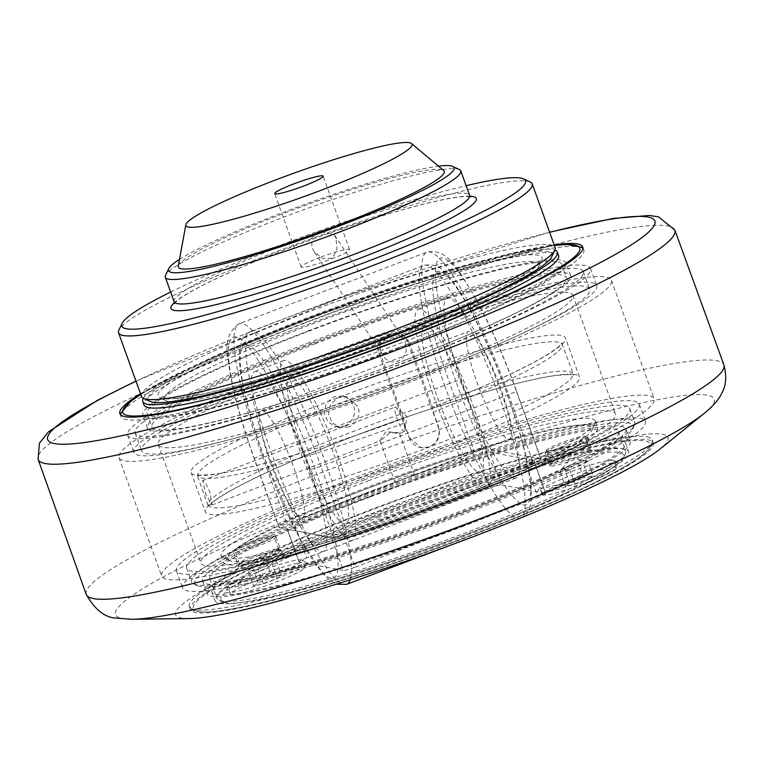 <?xml version="1.0" encoding="UTF-8"?>
<svg xmlns="http://www.w3.org/2000/svg" width="762" height="762" viewBox="0 0 762 762"><rect width="100%" height="100%" fill="white"/><g stroke="black" fill="none" stroke-linecap="round" stroke-linejoin="round"><path stroke-width="0.57" stroke-dasharray="3.81 2.86" d="M256.603 371.465A96.298 16.84 -110.9 0 0 254.708 371.589A96.298 16.84 -110.9 0 0 271.472 462.715A96.298 16.84 -110.9 0 0 321.478 551.659A96.298 16.84 -110.9 0 0 323.364 551.536A96.298 16.84 -110.9 0 0 306.6 460.41A96.298 16.84 -110.9 0 0 256.603 371.465M449.18 297.98A96.298 16.84 -110.9 0 0 447.284 298.104A96.298 16.84 -110.9 0 0 464.048 389.23A96.298 16.84 -110.9 0 0 514.055 478.184A96.298 16.84 -110.9 0 0 515.95 478.06A96.298 16.84 -110.9 0 0 499.177 386.934A96.298 16.84 -110.9 0 0 449.18 297.98M350.358 540.639A96.298 16.84 -110.9 0 0 352.254 540.515A96.298 16.84 -110.9 0 0 335.49 449.389A96.298 16.84 -110.9 0 0 285.483 360.445A96.298 16.84 -110.9 0 0 283.597 360.569A96.298 16.84 -110.9 0 0 300.361 451.685A96.298 16.84 -110.9 0 0 350.358 540.639M291.484 377.095A78.505 13.735 -110.9 0 0 289.941 377.19A78.505 13.735 -110.9 0 0 303.609 451.475A78.505 13.735 -110.9 0 0 344.367 523.989A78.505 13.735 -110.9 0 0 345.91 523.885A78.505 13.735 -110.9 0 0 332.242 449.599A78.505 13.735 -110.9 0 0 291.484 377.095M479.174 472.554A78.505 13.735 -110.9 0 0 480.717 472.45A78.505 13.735 -110.9 0 0 467.049 398.164A78.505 13.735 -110.9 0 0 426.282 325.66A78.505 13.735 -110.9 0 0 424.739 325.755A78.505 13.735 -110.9 0 0 438.407 400.04A78.505 13.735 -110.9 0 0 479.174 472.554M420.291 309.01A96.298 16.84 -110.9 0 0 418.405 309.134A96.298 16.84 -110.9 0 0 435.169 400.25A96.298 16.84 -110.9 0 0 485.165 489.204A96.298 16.84 -110.9 0 0 487.061 489.08A96.298 16.84 -110.9 0 0 470.297 397.954A96.298 16.84 -110.9 0 0 420.291 309.01M584.664 437.55A20.936 2.219 -19.8 0 0 585.483 436.493A20.936 2.219 -19.8 0 0 561.575 442.77A20.936 2.219 -19.8 0 0 546.087 450.675A20.936 2.219 -19.8 0 0 563.289 446.799A20.936 2.219 -19.8 0 0 584.664 437.55A193.653 20.517 -19.8 0 0 591.912 430.206A193.653 20.517 -19.8 0 0 588.14 425.406A193.653 20.517 -19.8 0 0 416.957 469.135A193.653 20.517 -19.8 0 0 235.353 549.202A193.653 20.517 -19.8 0 0 229.581 560.651A193.653 20.517 -19.8 0 0 396.678 519.846A193.653 20.517 -19.8 0 0 584.664 437.55M566.337 456A20.936 2.219 -19.8 0 0 550.878 463.629A20.936 2.219 -19.8 0 0 550.84 463.896A20.936 2.219 -19.8 0 0 574.748 457.61A20.936 2.219 -19.8 0 0 590.236 449.713A20.936 2.219 -19.8 0 0 590.045 449.532A20.936 2.219 -19.8 0 0 566.337 456M550.364 466.173A22.508 2.381 160.2 0 1 549.897 465.896A22.508 2.381 160.2 0 1 549.926 465.611A22.508 2.381 160.2 0 1 566.547 457.4A22.508 2.381 160.2 0 1 591.769 450.371A22.508 2.381 160.2 0 1 592.036 450.456A22.508 2.381 160.2 0 1 592.245 450.647A22.508 2.381 160.2 0 1 573.748 459.829A22.508 2.381 160.2 0 1 550.364 466.173M564.423 468.544L570.976 464.801L578.32 463.239L583.606 477.936L569.709 483.232L565.385 486.394L574.967 484.241L588.864 478.946L583.578 464.248L569.671 469.554L560.099 471.707L561.289 469.563L564.423 468.544L569.709 483.232M560.099 471.707L565.385 486.394M569.671 469.554L574.967 484.241M578.32 463.239L587.893 461.096L593.179 475.783L583.606 477.936M587.893 461.096L583.578 464.248M588.864 478.946L593.179 475.783M587.197 482.603A39.414 4.172 -19.8 0 0 616.363 467.735A39.414 4.172 -19.8 0 0 571.367 479.574A39.414 4.172 -19.8 0 0 542.201 494.443A39.414 4.172 -19.8 0 0 587.197 482.603M584.683 475.602A39.414 4.172 -19.8 0 0 613.848 460.734A39.414 4.172 -19.8 0 0 613.486 460.391A39.414 4.172 -19.8 0 0 613.019 460.258A39.414 4.172 -19.8 0 0 568.852 472.564A39.414 4.172 -19.8 0 0 539.744 486.947A39.414 4.172 -19.8 0 0 539.687 487.432A39.414 4.172 -19.8 0 0 584.683 475.602M558.613 255.68A220.342 23.346 -19.8 0 0 343.395 308.353A220.342 23.346 -19.8 0 0 143.989 404.955M309.305 330.47A224.904 23.822 -19.8 0 0 142.875 415.309A224.904 23.822 -19.8 0 0 399.64 347.796A224.904 23.822 -19.8 0 0 566.08 262.947A224.904 23.822 -19.8 0 0 309.305 330.47M398.726 347.624A220.342 23.346 160.2 0 1 147.161 413.766A220.342 23.346 160.2 0 1 346.567 317.173A220.342 23.346 160.2 0 1 561.794 264.49A220.342 23.346 160.2 0 1 398.726 347.624M302.962 323.774A245.983 26.06 160.2 0 1 583.806 249.926A245.983 26.06 160.2 0 1 381.591 350.32A245.983 26.06 160.2 0 1 126.082 419.595A245.983 26.06 160.2 0 1 120.92 416.576A245.983 26.06 160.2 0 1 302.962 323.774M404.231 360.531A224.904 23.822 -19.8 0 0 570.662 275.682A224.904 23.822 -19.8 0 0 313.896 343.195A224.904 23.822 -19.8 0 0 147.457 428.044A224.904 23.822 -19.8 0 0 404.231 360.531M309.658 342.386A245.983 26.06 -19.8 0 0 127.616 435.188A245.983 26.06 -19.8 0 0 367.884 376.38A245.983 26.06 -19.8 0 0 590.502 268.538A245.983 26.06 -19.8 0 0 309.658 342.386M314.982 343.862A220.342 23.346 160.2 0 1 566.547 277.711A220.342 23.346 160.2 0 1 403.489 360.845A220.342 23.346 160.2 0 1 151.924 426.987A220.342 23.346 160.2 0 1 314.982 343.862M315.83 359.521A245.983 26.06 160.2 0 1 596.675 285.674A245.983 26.06 160.2 0 1 414.633 378.476A245.983 26.06 160.2 0 1 133.788 452.323A245.983 26.06 160.2 0 1 315.83 359.521M463.81 526.037A224.904 23.822 160.2 0 1 207.045 593.55A224.904 23.822 160.2 0 1 373.475 508.702A224.904 23.822 160.2 0 1 630.25 441.188A224.904 23.822 160.2 0 1 463.81 526.037M459.41 513.788A224.904 23.822 160.2 0 1 202.635 581.311A224.904 23.822 160.2 0 1 406.165 482.708A224.904 23.822 160.2 0 1 625.84 428.949A224.904 23.822 160.2 0 1 459.41 513.788M364.655 495.157A245.983 26.06 160.2 0 1 645.509 421.31A245.983 26.06 160.2 0 1 422.891 529.152A245.983 26.06 160.2 0 1 182.623 587.959A245.983 26.06 160.2 0 1 364.655 495.157M367.284 495.662A232.905 24.67 -19.8 0 0 197.063 585.549A232.905 24.67 -19.8 0 0 422.415 527.847A232.905 24.67 -19.8 0 0 632.841 428.663A232.905 24.67 -19.8 0 0 367.284 495.662M647.043 436.902A245.983 26.06 160.2 0 1 652.205 439.922A245.983 26.06 160.2 0 1 429.587 547.764A245.983 26.06 160.2 0 1 189.319 606.571A245.983 26.06 160.2 0 1 371.361 513.769A245.983 26.06 160.2 0 1 647.043 436.902M377.676 517.712A219.818 23.289 160.2 0 1 628.64 451.723A219.818 23.289 160.2 0 1 465.963 534.648A219.818 23.289 160.2 0 1 214.998 600.647A219.818 23.289 160.2 0 1 377.676 517.712M462.791 525.837A219.818 23.289 160.2 0 1 211.826 591.826A219.818 23.289 160.2 0 1 374.494 508.902A219.818 23.289 160.2 0 1 625.469 442.903A219.818 23.289 160.2 0 1 462.791 525.837M372.418 516.703A245.983 26.06 160.2 0 1 653.263 442.855A245.983 26.06 160.2 0 1 471.221 535.657A245.983 26.06 160.2 0 1 190.376 609.505A245.983 26.06 160.2 0 1 372.418 516.703M189.138 618.573A261.69 27.718 160.2 0 1 369.265 516.103A261.69 27.718 160.2 0 1 659.997 449.056M140.522 393.773A245.983 26.06 160.2 0 1 301.904 320.84A245.983 26.06 160.2 0 1 554.164 244.85M358.492 478.022A245.983 26.06 160.2 0 1 639.337 404.174A245.983 26.06 160.2 0 1 457.295 496.976A245.983 26.06 160.2 0 1 176.451 570.824A245.983 26.06 160.2 0 1 358.492 478.022M460.448 497.586A261.69 27.718 160.2 0 1 161.677 576.139A261.69 27.718 160.2 0 1 355.34 477.412A261.69 27.718 160.2 0 1 654.11 398.859A261.69 27.718 160.2 0 1 460.448 497.586M312.677 358.921A261.69 27.718 160.2 0 1 611.448 280.359A261.69 27.718 160.2 0 1 417.786 379.085A261.69 27.718 160.2 0 1 119.015 457.648A261.69 27.718 160.2 0 1 312.677 358.921M360.94 479.403A235.515 24.946 160.2 0 1 629.841 408.699A235.515 24.946 160.2 0 1 455.543 497.548A235.515 24.946 160.2 0 1 186.652 568.252A235.515 24.946 160.2 0 1 360.94 479.403M363.988 479.984A220.342 23.346 160.2 0 1 615.563 413.842A220.342 23.346 160.2 0 1 452.495 496.967A220.342 23.346 160.2 0 1 200.93 563.118A220.342 23.346 160.2 0 1 363.988 479.984M365.884 493.109A235.515 24.946 160.2 0 1 634.775 422.405A235.515 24.946 160.2 0 1 634.413 425.367A235.515 24.946 160.2 0 1 460.477 511.264A235.515 24.946 160.2 0 1 193.748 584.016A235.515 24.946 160.2 0 1 191.586 581.968A235.515 24.946 160.2 0 1 365.884 493.109M370.618 496.757A217.199 23.012 160.2 0 1 618.601 431.549A217.199 23.012 160.2 0 1 457.857 513.493A217.199 23.012 160.2 0 1 209.883 578.701A217.199 23.012 160.2 0 1 370.618 496.757M610.943 469.106C615.02 465.182 617.696 463.172 618.954 463.067A214.055 22.679 -19.8 0 0 623.421 457.829A214.055 22.679 -19.8 0 0 379.362 519.398A214.055 22.679 -19.8 0 0 233.753 586.197L226.143 590.826L225.743 592.236A214.055 22.679 -19.8 0 0 222.904 602.018A214.055 22.679 -19.8 0 0 400.66 559.308A214.055 22.679 -19.8 0 0 610.943 469.106A43.444 4.601 -19.8 0 1 543.068 492.833L545.525 493.309A10.468 1.105 160.2 0 1 545.744 493.433A10.468 1.105 160.2 0 1 538.001 497.386L526.19 464.582A10.468 1.105 -19.8 0 0 533.933 460.629A10.468 1.105 -19.8 0 0 533.714 460.505L545.525 493.309M377.666 516.341A217.199 23.012 160.2 0 1 625.65 451.142A217.199 23.012 160.2 0 1 625.316 453.866A217.199 23.012 160.2 0 1 464.915 533.086A217.199 23.012 160.2 0 1 218.923 600.17A217.199 23.012 160.2 0 1 216.932 598.284A217.199 23.012 160.2 0 1 377.666 516.341M225.743 592.236A43.444 4.601 -19.8 0 0 265.462 582.72A43.444 4.601 -19.8 0 0 307.219 563.537L343.319 570.462L331.508 537.658A10.468 1.105 -19.8 0 0 343.233 534.381L355.044 567.195A10.468 1.105 160.2 0 1 343.319 570.462M355.044 567.195L538.001 497.386M618.954 463.067A43.444 4.601 -19.8 0 0 618.592 462.763A43.444 4.601 -19.8 0 0 618.087 462.61A43.444 4.601 -19.8 0 0 576.005 473.726A43.444 4.601 -19.8 0 0 537.477 491.766L501.377 484.842L489.566 452.028A10.468 1.105 -19.8 0 0 477.841 455.305L489.652 488.109A10.468 1.105 160.2 0 1 501.377 484.842M489.652 488.109L306.695 557.917L294.884 525.104A10.468 1.105 -19.8 0 0 287.141 529.057A10.468 1.105 -19.8 0 0 287.36 529.18L299.171 561.994A10.468 1.105 160.2 0 1 298.952 561.861A10.468 1.105 160.2 0 1 306.695 557.917M299.171 561.994L301.628 562.461A43.444 4.601 -19.8 0 0 233.753 586.197M543.068 492.833C540.163 489.614 538.305 489.252 537.477 491.766L539.744 486.947M307.219 563.537L303.657 560.861L301.628 562.461M301.933 559.984A39.414 4.172 -19.8 0 0 301.466 559.841A39.414 4.172 -19.8 0 0 257.299 572.157A39.414 4.172 -19.8 0 0 228.2 586.53A39.414 4.172 -19.8 0 0 228.133 587.026A39.414 4.172 -19.8 0 0 273.129 575.196A39.414 4.172 -19.8 0 0 302.295 560.327A39.414 4.172 -19.8 0 0 301.933 559.984L303.657 560.861M331.508 537.658L287.36 529.18M294.884 525.104L477.841 455.305M489.566 452.028L533.714 460.505M526.19 464.582L343.233 534.381M280.226 549.954A22.508 2.381 160.2 0 1 280.492 550.04A22.508 2.381 160.2 0 1 280.692 550.231A22.508 2.381 160.2 0 1 262.195 559.422A22.508 2.381 160.2 0 1 238.82 565.756A22.508 2.381 160.2 0 1 238.344 565.48A22.508 2.381 160.2 0 1 238.382 565.194A22.508 2.381 160.2 0 1 255.003 556.993A22.508 2.381 160.2 0 1 280.226 549.954M275.463 536.734A22.508 2.381 160.2 0 1 275.939 537.01A22.508 2.381 160.2 0 1 255.565 546.878A22.508 2.381 160.2 0 1 233.591 552.26A22.508 2.381 160.2 0 1 252.089 543.077A22.508 2.381 160.2 0 1 275.463 536.734M587.016 437.15A22.508 2.381 160.2 0 1 587.483 437.426A22.508 2.381 160.2 0 1 567.119 447.294A22.508 2.381 160.2 0 1 545.135 452.676A22.508 2.381 160.2 0 1 563.632 443.484A22.508 2.381 160.2 0 1 587.016 437.15M368.303 480.812A198.882 21.069 160.2 0 1 591.198 418.671A198.882 21.069 160.2 0 1 595.37 421.11A198.882 21.069 160.2 0 1 595.065 423.605A198.882 21.069 160.2 0 1 415.385 508.302A198.882 21.069 160.2 0 1 222.942 557.574A198.882 21.069 160.2 0 1 221.123 555.85A198.882 21.069 160.2 0 1 368.303 480.812M593.484 425.034A198.882 21.069 -19.8 0 0 386.906 481.051A198.882 21.069 -19.8 0 0 223.409 562.213A198.882 21.069 -19.8 0 0 417.671 514.664A198.882 21.069 -19.8 0 0 597.656 427.472A198.882 21.069 -19.8 0 0 593.484 425.034M348.91 426.949L340.7 427.682L332.261 422.834L328.412 413.69L330.698 403.955L338.338 397.573L346.653 396.859L358.188 406.775C360.502 416.014 357.407 422.739 348.91 426.949M409.251 437.693A15.697 15.373 100.9 0 0 435.388 442.274A15.697 15.373 100.9 0 0 438.131 426.672L407.641 341.957L409.089 342.243L403.241 335.032L399.059 333.375L392.506 334.204A204.111 21.622 160.2 0 1 389.62 335.309A204.111 21.622 160.2 0 1 159.896 397.802A204.111 21.622 160.2 0 1 309.077 319.021A204.111 21.622 160.2 0 1 541.801 260.309A204.111 21.622 160.2 0 1 392.506 334.204L390.43 333.804L387.544 334.909L381.343 338.795A14.135 13.83 100.9 0 0 378.752 352.977L409.251 437.693L404.355 423.081L403.65 418.386A198.882 21.069 160.2 0 1 212.874 474.526A198.882 21.069 -19.8 0 1 191.148 472.602A198.882 21.069 -19.8 0 1 191.329 470.392A198.882 21.069 160.2 0 1 338.338 397.573A198.882 21.069 160.2 0 1 543.677 335.947A198.882 21.069 -19.8 0 1 565.404 337.871L579.501 377.038A198.882 21.069 160.2 0 1 579.32 379.257A198.882 21.069 160.2 0 1 432.321 452.076A198.882 21.069 160.2 0 1 226.971 513.693A198.882 21.069 160.2 0 1 205.254 511.778A198.882 21.069 160.2 0 1 205.435 509.559A198.882 21.069 160.2 0 1 352.435 436.75A198.882 21.069 160.2 0 1 557.784 375.123A198.882 21.069 160.2 0 1 579.501 377.038M409.089 342.243L432.54 407.365A198.882 21.069 160.2 0 0 565.223 340.081A198.882 21.069 -19.8 0 0 565.404 337.871M387.544 334.909L389.62 335.309L380.152 343.843A198.882 21.069 160.2 0 1 166.535 400.888A198.882 21.069 160.2 0 1 164.706 399.155A198.882 21.069 160.2 0 1 311.887 324.126A198.882 21.069 160.2 0 1 538.953 264.414A198.882 21.069 160.2 0 1 538.648 266.91A198.882 21.069 160.2 0 1 403.241 335.032A198.882 21.069 160.2 0 1 391.773 339.452A198.882 21.069 160.2 0 1 380.152 343.843L380.2 353.263L378.752 352.977M403.546 418.395L380.2 353.263M143.342 398.288A220.342 23.346 160.2 0 1 305.819 318.402A220.342 23.346 160.2 0 1 554.869 250.127M551.64 256.899A214.579 22.736 -19.8 0 0 547.459 251.574A214.579 22.736 -19.8 0 0 313.915 315.992A214.579 22.736 -19.8 0 0 150.143 401.441M344.605 426.129L349.739 422.9L353.32 417.938L354.778 411.985L353.873 405.946L350.73 400.736L345.843 397.164L342.3 396.021L334.023 396.745L326.384 403.127L324.088 412.861L327.946 422.005L336.385 426.853L344.605 426.129M311.41 343.176A238.135 25.222 160.2 0 1 583.292 271.691A238.135 25.222 160.2 0 1 407.06 361.531A238.135 25.222 160.2 0 1 135.179 433.016A238.135 25.222 160.2 0 1 311.41 343.176M317.754 360.807A238.135 25.222 160.2 0 1 589.636 289.312A238.135 25.222 160.2 0 1 413.404 379.152A238.135 25.222 160.2 0 1 141.522 450.647A238.135 25.222 160.2 0 1 317.754 360.807M321.335 361.493A220.342 23.346 160.2 0 1 572.9 295.342A220.342 23.346 160.2 0 1 409.832 378.466A220.342 23.346 160.2 0 1 158.267 444.617A220.342 23.346 160.2 0 1 321.335 361.493M469.449 331.46A57.569 10.068 -110.9 0 0 468.316 331.537A57.569 10.068 -110.9 0 0 478.336 386.01A57.569 10.068 -110.9 0 0 508.225 439.188A57.569 10.068 -110.9 0 0 509.359 439.112A57.569 10.068 -110.9 0 0 499.339 384.639A57.569 10.068 -110.9 0 0 469.449 331.46M414.347 475.012C411.88 473.288 391.439 481.089 395.087 482.356L414.347 475.012M379.847 440.484L385.867 431.768C400.031 432.549 404.612 433.426 390.077 432.568L380.448 440.684L379.847 440.484L395.087 482.356M301.209 518.179A57.569 10.068 69.1 0 1 271.31 465.001A57.569 10.068 69.1 0 1 261.29 410.528A57.569 10.068 69.1 0 1 262.423 410.451A57.569 10.068 69.1 0 1 292.313 463.629A57.569 10.068 69.1 0 1 302.343 518.103A57.569 10.068 69.1 0 1 301.209 518.179M210.226 493.138C207.254 485.727 204.778 481.527 202.787 480.546L205.454 493.452L211.855 505.016L210.226 493.138M414.528 475.04L399.536 433.397L390.077 432.568M395.364 407.07A13.087 2.286 69.1 0 1 395.945 407.394A13.087 2.286 69.1 0 1 401.907 418.49A13.087 2.286 69.1 0 1 404.86 430.749A13.087 2.286 69.1 0 1 404.432 431.54A13.087 2.286 69.1 0 1 404.174 431.549A13.087 2.286 69.1 0 1 397.383 419.471A13.087 2.286 69.1 0 1 395.107 407.089A13.087 2.286 69.1 0 1 395.364 407.07M409.642 437.769L421.186 447.685L429.511 446.97C437.921 442.741 440.931 436.007 438.531 426.749L433.245 412.061L432.435 407.375C487.051 385.82 526.009 367.817 549.307 353.377C556.012 349.034 560.118 345.834 561.632 343.757L562.146 342.976L562.242 344.538A193.653 20.517 -19.8 0 0 539.61 342.871A193.653 20.517 -19.8 0 0 341.147 402.669A193.653 20.517 -19.8 0 0 198.225 473.126A193.653 20.517 -19.8 0 0 197.834 475.726A193.653 20.517 -19.8 0 0 220.466 477.393A193.653 20.517 -19.8 0 0 404.355 423.081M407.641 341.957A14.135 13.83 100.9 0 0 396.697 332.937L390.43 333.804M381.343 338.795C379.038 344.348 379.552 349.872 382.886 355.368C391.63 369.808 411.451 358.178 405.041 342.367L403.136 338.547L396.697 332.937M141.484 396.45A219.818 23.289 160.2 0 1 322.183 306.743A219.818 23.289 160.2 0 1 550.516 244.84A219.818 23.289 160.2 0 1 555.127 247.536M530.19 181.966A219.818 23.289 -19.8 0 0 527.599 181.185A219.818 23.289 -19.8 0 0 310.258 239.049A219.818 23.289 -19.8 0 0 118.901 330.041M170.65 292.046A214.579 22.736 160.2 0 1 466.106 185.68M459.334 169.507A157.01 16.631 -19.8 0 0 457.486 168.954A157.01 16.631 -19.8 0 0 302.238 210.283A157.01 16.631 -19.8 0 0 165.564 275.272M179.489 259.413A151.781 16.078 160.2 0 1 305.838 204.035A151.781 16.078 160.2 0 1 438.493 166.164M178.27 266.071A141.313 14.973 160.2 0 1 298.561 207.864A141.313 14.973 160.2 0 1 441.274 169.564A141.313 14.973 160.2 0 1 443.675 170.526M335.918 238.049L334.127 234.42L318.316 231.296L311.887 238.049L311.849 247.24L313.877 251.241L322.145 258.547L332.403 258.242L337.109 249.031L335.918 238.049M320.221 257.346A25.737 2.724 -19.8 0 0 301.171 267.052A25.737 2.724 -19.8 0 0 330.556 259.328A25.737 2.724 -19.8 0 0 349.606 249.622A25.737 2.724 -19.8 0 0 320.221 257.346M345.557 534.838A10.468 1.105 160.2 0 1 333.823 538.115L309.143 469.563A10.468 1.105 -19.8 0 0 320.878 466.287L345.557 534.838L533.324 463.201L508.645 394.649A10.468 1.105 -19.8 0 0 516.388 390.696A10.468 1.105 -19.8 0 0 516.169 390.573L540.849 459.124A10.468 1.105 160.2 0 1 541.068 459.248A10.468 1.105 160.2 0 1 533.324 463.201M309.143 469.563A136.074 23.803 -110.9 0 0 235.982 337.004A136.074 23.803 -110.9 0 0 254.489 459.076L279.168 527.628A10.468 1.105 160.2 0 1 278.949 527.495A10.468 1.105 160.2 0 1 286.693 523.551L262.014 455A146.542 25.632 69.1 0 1 239.201 323.726A146.542 25.632 69.1 0 1 320.878 466.287L508.645 394.649A146.542 25.632 -110.9 0 0 426.968 252.089A146.542 25.632 -110.9 0 0 449.78 383.353A10.468 1.105 160.2 0 1 461.505 380.086A136.074 23.803 69.1 0 1 443.008 258.013A136.074 23.803 69.1 0 1 516.169 390.573M279.168 527.628L333.823 538.115M254.489 459.076A10.468 1.105 160.2 0 1 254.27 458.943A10.468 1.105 160.2 0 1 262.014 455L449.78 383.353L474.459 451.904A10.468 1.105 160.2 0 1 486.194 448.637L461.505 380.086M474.459 451.904L286.693 523.551M540.849 459.124L486.194 448.637M235.353 549.202A20.936 2.219 -19.8 0 0 234.534 550.259A20.936 2.219 -19.8 0 0 254.984 545.259A20.936 2.219 -19.8 0 0 273.929 536.077A20.936 2.219 -19.8 0 0 250.031 542.363A20.936 2.219 -19.8 0 0 235.353 549.202M259.823 579.158A39.414 4.172 -19.8 0 0 230.657 594.027A39.414 4.172 -19.8 0 0 275.654 582.197A39.414 4.172 -19.8 0 0 304.819 567.328A39.414 4.172 -19.8 0 0 259.823 579.158M263.414 583.835L277.311 578.529L281.635 575.377L272.063 577.52L258.156 582.825L253.841 585.978L263.414 583.835L258.127 569.138L248.545 571.29L249.745 569.157L259.423 564.385L276.349 560.68L272.024 563.842L258.127 569.138M276.349 560.68L281.635 575.377M277.311 578.529L272.024 563.842M266.767 562.832L272.063 577.52M248.545 571.29L253.841 585.978M252.87 568.138L258.156 582.825M263.195 557.193A20.936 2.219 -19.8 0 0 278.692 549.297A20.936 2.219 -19.8 0 0 278.501 549.116A20.936 2.219 -19.8 0 0 254.784 555.584A20.936 2.219 -19.8 0 0 239.325 563.213A20.936 2.219 -19.8 0 0 239.297 563.48A20.936 2.219 -19.8 0 0 263.195 557.193M247.012 344.834A124.758 21.822 69.1 0 1 314.096 466.373A124.758 21.822 69.1 0 1 331.06 578.282A124.758 21.822 69.1 0 1 263.985 456.752A124.758 21.822 69.1 0 1 247.012 344.834M350.234 579.796A135.226 23.651 -110.9 0 0 318.125 443.151A135.226 23.651 -110.9 0 0 252.946 331.441A135.226 23.651 -110.9 0 0 250.212 331.641A135.226 23.651 -110.9 0 0 271.339 452.742A135.226 23.651 -110.9 0 0 346.624 584.321M445.008 386.477A135.226 23.651 69.1 0 1 424.024 265.319A135.226 23.651 69.1 0 1 426.615 265.176A135.226 23.651 69.1 0 1 496.738 389.849A135.226 23.651 69.1 0 1 520.446 517.998A135.226 23.651 69.1 0 1 445.008 386.477M456.562 383.276A124.758 21.822 -110.9 0 0 523.637 504.806A124.758 21.822 -110.9 0 0 506.673 392.887A124.758 21.822 -110.9 0 0 439.598 271.358A124.758 21.822 -110.9 0 0 456.562 383.276M140.78 394.487A242.849 25.727 160.2 0 1 302.533 320.964A242.849 25.727 160.2 0 1 554.422 245.574M373.047 516.827A242.849 25.727 -19.8 0 0 198.425 611.419A242.849 25.727 -19.8 0 0 470.592 535.543A242.849 25.727 -19.8 0 0 645.214 440.95A242.849 25.727 -19.8 0 0 373.047 516.827M704.507 413.156A318.202 33.709 -19.8 0 0 350.987 494.681A318.202 33.709 -19.8 0 0 122.187 618.62A318.202 33.709 -19.8 0 0 131.959 619.287M86.249 594.465A338.861 35.9 160.2 0 1 392.906 445.865A338.861 35.9 160.2 0 1 723.9 364.893M674.856 230.076A338.385 35.843 -19.8 0 0 344.376 311.02A338.385 35.843 -19.8 0 0 38.1 459.315M136.007 381.229A322.688 34.185 160.2 0 1 549.65 232.315M231.048 506.778A193.653 20.517 160.2 0 1 208.417 505.111A193.653 20.517 160.2 0 1 208.798 502.51A193.653 20.517 160.2 0 1 351.72 432.054A193.653 20.517 160.2 0 1 550.183 372.247A193.653 20.517 160.2 0 1 572.814 373.913A193.653 20.517 160.2 0 1 572.433 376.514A193.653 20.517 160.2 0 1 429.511 446.97A193.653 20.517 160.2 0 1 231.048 506.778M433.245 412.061A193.653 20.517 -19.8 0 0 561.851 347.139A193.653 20.517 -19.8 0 0 562.242 344.538L573.748 375.18C573.919 374.285 568.176 374.371 556.517 375.437C516.779 380.171 414.28 411.775 330.603 445.275C297.894 458.295 270.491 470.325 248.374 481.365C234.077 488.547 223.409 494.614 216.379 499.577C211.284 503.406 208.664 505.758 208.512 506.654L196.91 474.469C196.739 475.364 202.473 475.278 214.132 474.202C248.412 469.983 328.232 446.542 403.565 418.386M470.03 196.186A162.249 17.183 -19.8 0 0 317.802 237.268A162.249 17.183 -19.8 0 0 174.327 302.647M174.136 301.733A157.01 16.631 160.2 0 1 303.209 237.649A157.01 16.631 160.2 0 1 466.296 193.434A157.01 16.631 160.2 0 1 469.592 195.358M477.326 535.134L520.436 518.008C519.875 518.37 525.399 516.655 529.009 509.187C531.609 503.358 532.828 494.081 528.647 469.449C520.208 421.1 488.375 337.928 463.039 296.951C456.857 286.683 451.047 278.759 445.599 273.177C440.303 266.405 433.111 263.785 424.024 265.319L250.212 331.641C250.784 331.27 245.259 332.984 241.649 340.462L239.335 352.196C239.049 359.702 239.935 369.037 242.002 380.19C246.097 402.088 253.346 427.568 263.757 456.628L298.971 537.429L324.812 576.224L336.223 584.216M283.597 360.569L254.708 371.589M352.254 540.515L323.364 551.536M424.739 325.755L289.941 377.19M480.717 472.45L345.91 523.885M447.284 298.104L418.405 309.134M515.95 478.06L487.061 489.08M590.236 449.713L585.483 436.493M550.84 463.896L546.087 450.675M550.878 463.629L549.926 465.611M590.045 449.532L592.036 450.456M587.788 461.077L571.062 458.238L561.289 469.563M616.363 467.735L613.848 460.734M542.201 494.443L539.687 487.432M582.749 246.993L583.806 249.926L582.901 248.288M554.384 245.478L506.378 255.08L321.488 313.811L230.715 349.948L161.192 382.657L140.741 394.402M120.567 414.738L120.92 416.576L119.863 413.642M570.662 275.682L566.08 262.947M147.457 428.044L142.875 415.309M147.161 413.766L151.924 426.987M561.794 264.49L566.547 277.711M127.616 435.188L133.788 452.323M590.502 268.538L596.675 285.674M202.635 581.311L207.045 593.55M625.84 428.949L630.25 441.188M653.263 442.855L652.205 439.922C652.682 440.503 654.996 445.141 642.642 455C632.165 463.058 614.372 473.164 589.264 485.308C539.953 508.902 479.984 533.095 409.365 557.908C319.84 589.245 236.839 611.495 206.245 612.096C190.471 612.353 189.319 607.295 189.319 606.571L190.376 609.505M211.826 591.826L214.998 600.647M625.469 442.903L628.64 451.723M549.592 232.153L339.728 298.056L135.95 381.076M176.451 570.824L182.623 587.959M639.337 404.174L645.509 421.31M119.015 457.648L161.677 576.139M611.448 280.359L654.11 398.859M632.841 428.663L634.413 425.367M197.063 585.549L193.748 584.016M186.652 568.252L191.586 581.968M629.841 408.699L634.775 422.405M623.421 457.829L625.316 453.866M222.904 602.018L218.923 600.17M613.486 460.391L618.592 462.763M209.883 578.701L216.932 598.284M618.601 431.549L625.65 451.142M298.952 561.861L287.141 529.057M545.744 493.433L533.933 460.629M228.2 586.53L226.143 590.826M233.591 552.26L238.344 565.48M275.939 537.01L280.692 550.231M545.135 452.676L549.897 465.896M587.483 437.426L592.245 450.647M221.123 555.85L223.409 562.213M595.37 421.11L597.656 427.472M191.148 472.602L205.254 511.778M538.648 266.91L541.801 260.309M166.535 400.888L159.896 397.802M346.624 396.85L342.3 396.021M340.7 427.692L336.385 426.863M135.179 433.016L141.522 450.647M583.292 271.691L589.636 289.312M158.267 444.617L200.93 563.118M572.9 295.342L615.563 413.842M302.343 518.103L398.088 481.574M413.614 475.65L509.359 439.112M261.29 410.528L468.316 331.537M404.86 430.749L407.003 416.547L395.945 407.394M211.865 505.016L380.448 440.684M399.526 433.407L404.432 431.54M202.53 480.565L395.107 407.089M397.297 333.042L399.059 333.375M591.912 430.206L595.065 423.605M229.581 560.651L222.942 557.574M174.184 303.724L177.298 300.58C182.461 296.351 192.1 290.684 206.216 283.569C236.877 268.395 275.873 252.327 323.202 235.372C366.474 220.056 403.231 208.864 433.483 201.778C448.561 198.339 459.448 196.577 466.144 196.491L470.83 196.92M388.658 335.632C301.18 369.151 204.13 397.297 173.336 398.507L163.82 397.935L164.706 399.155M538.953 264.414L538.867 262.909L535.134 266.89C529.19 271.92 518.036 278.635 501.682 287.026C473.659 301.247 437.512 316.868 393.259 333.88M421.215 447.694L420.738 447.599M403.136 338.547L334.127 234.42M382.886 355.368L313.877 251.241M349.606 249.622L323.155 176.174M301.171 267.052L274.73 193.605M541.068 459.248L516.388 390.696C503.968 356.445 490.69 326.193 476.555 299.942C457.343 268.014 447.456 248.107 426.968 252.089L239.201 323.726C228.419 330.651 224.79 342.938 228.324 360.578C231.391 386.286 240.03 419.081 254.27 458.943L278.949 527.495M304.819 567.328L302.295 560.327M230.657 594.027L228.133 587.026M276.235 560.661L259.509 557.822L249.745 569.157M239.325 563.213L238.382 565.194M278.501 549.116L280.492 550.04M278.692 549.297L273.929 536.077M239.297 563.48L234.534 550.259"/><path stroke-width="1.14" d="M142.751 401.526L143.989 404.955A220.342 23.346 -19.8 0 0 395.554 338.804A220.342 23.346 -19.8 0 0 558.613 255.68L557.384 252.251A220.342 23.346 160.2 0 1 394.316 335.375A220.342 23.346 160.2 0 1 142.751 401.526A220.342 23.346 160.2 0 1 143.342 398.288M704.507 413.156L659.997 449.056A261.69 27.718 160.2 0 1 474.374 536.267A261.69 27.718 160.2 0 1 189.138 618.573L131.959 619.287A318.202 33.709 -19.8 0 0 478.793 519.198A318.202 33.709 -19.8 0 0 704.507 413.156C714.67 404.87 719.814 397.688 721.776 393.23C726.167 385.562 726.881 376.114 723.9 364.893A338.861 35.9 160.2 0 1 473.116 492.7A338.861 35.9 160.2 0 1 93.345 598.57A338.861 35.9 160.2 0 1 86.249 594.465C95.05 609.81 105.032 617.687 116.205 618.087L131.959 619.287M554.164 244.85A245.983 26.06 160.2 0 1 582.749 246.993A245.983 26.06 160.2 0 1 400.707 339.795A245.983 26.06 160.2 0 1 119.863 413.642A245.983 26.06 160.2 0 1 140.522 393.773M554.869 250.127A220.342 23.346 160.2 0 1 557.384 252.251M143.504 398.364L150.143 401.441A214.579 22.736 -19.8 0 0 357.769 348.282A214.579 22.736 -19.8 0 0 551.64 256.899L554.793 250.288A219.818 23.289 160.2 0 1 363.436 341.281A219.818 23.289 160.2 0 1 146.094 399.145A219.818 23.289 160.2 0 1 143.504 398.364A219.818 23.289 160.2 0 1 141.484 396.45L118.567 332.794A219.818 23.289 -19.8 0 0 123.177 335.49A219.818 23.289 -19.8 0 0 351.511 273.587A219.818 23.289 -19.8 0 0 532.209 183.88A219.818 23.289 -19.8 0 0 530.19 181.966L523.551 178.889A214.579 22.736 160.2 0 1 331.327 274.825A214.579 22.736 160.2 0 1 122.053 323.44A214.579 22.736 160.2 0 1 170.65 292.046M532.209 183.88L555.127 247.536A219.818 23.289 160.2 0 1 554.793 250.288M122.053 323.44L118.901 330.041A219.818 23.289 -19.8 0 0 118.567 332.794M466.106 185.68A214.579 22.736 160.2 0 1 521.018 178.127A214.579 22.736 160.2 0 1 523.551 178.889M168.716 268.672L165.564 275.272A157.01 16.631 -19.8 0 0 165.316 277.244A157.01 16.631 -19.8 0 0 168.612 279.168A157.01 16.631 -19.8 0 0 331.708 234.953A157.01 16.631 -19.8 0 0 460.781 170.879A157.01 16.631 -19.8 0 0 459.334 169.507L452.695 166.43A151.781 16.078 160.2 0 1 316.735 234.296A151.781 16.078 160.2 0 1 168.716 268.672A151.781 16.078 160.2 0 1 179.489 259.413M438.493 166.164A151.781 16.078 160.2 0 1 450.904 165.887A151.781 16.078 160.2 0 1 452.695 166.43M411.518 143.523L443.675 170.526A141.313 14.973 160.2 0 1 332.127 227.457A141.313 14.973 160.2 0 1 181.299 268.767A141.313 14.973 160.2 0 1 178.27 266.071L185.842 224.78A120.158 12.725 160.2 0 1 288.131 175.279A120.158 12.725 160.2 0 1 409.48 142.713A120.158 12.725 160.2 0 1 411.518 143.523A120.158 12.725 160.2 0 1 316.668 191.938A120.158 12.725 160.2 0 1 188.414 227.066A120.158 12.725 160.2 0 1 185.842 224.78M293.78 183.899A25.737 2.724 160.2 0 1 323.155 176.174A25.737 2.724 160.2 0 1 304.114 185.88A25.737 2.724 160.2 0 1 274.73 193.605A25.737 2.724 160.2 0 1 293.78 183.899M336.223 584.216L346.624 584.321A135.226 23.651 -110.9 0 0 350.234 579.796M554.422 245.574A242.849 25.727 160.2 0 1 428.854 328.451A242.849 25.727 160.2 0 1 127.911 415.557A242.849 25.727 160.2 0 1 140.78 394.487M135.95 381.076L97.479 400.298L48.463 431.835L39.443 443.227L38.1 459.315A338.385 35.843 -19.8 0 0 45.225 463.525A338.385 35.843 -19.8 0 0 424.463 357.797A338.385 35.843 -19.8 0 0 674.856 230.076L723.9 364.893M549.65 232.315A322.688 34.185 160.2 0 1 645.824 234.544A322.688 34.185 160.2 0 1 416.109 342.748A322.688 34.185 160.2 0 1 54.464 443.579A322.688 34.185 160.2 0 1 136.007 381.229M174.327 302.647A162.249 17.183 -19.8 0 0 356.206 259.69A162.249 17.183 -19.8 0 0 472.878 196.491A162.249 17.183 -19.8 0 0 470.03 196.186M460.781 170.879L469.592 195.358A157.01 16.631 160.2 0 1 353.397 254.594A157.01 16.631 160.2 0 1 177.432 303.657A157.01 16.631 160.2 0 1 174.136 301.733L174.184 303.724M477.326 535.134L346.624 584.321M582.901 248.288L582.016 247.355L566.823 244.402L554.384 245.478M140.741 394.402L130.435 401.526L120.653 413.48L120.567 414.738M38.1 459.315L86.249 594.465M674.856 230.076L658.463 216.779L649.091 215.484L612.981 218.475L549.592 232.153M165.316 277.244L174.136 301.733M470.83 196.92L469.592 195.358"/></g></svg>
